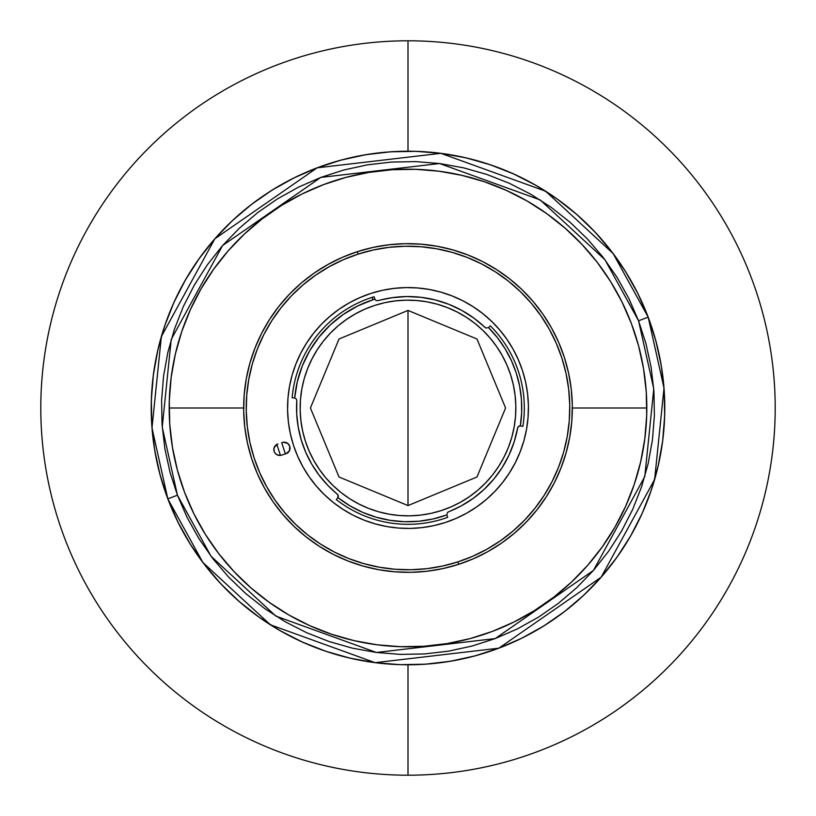 <?xml version="1.0" encoding="UTF-8"?>
<svg xmlns="http://www.w3.org/2000/svg" width="816" height="816" viewBox="0 0 816 816"><rect width="100%" height="100%" fill="white"/><g stroke="black" fill="none" stroke-linecap="round" stroke-linejoin="round"><path stroke-width="1.22" d="M408 408L408 310.427L476.993 339.007L505.573 408L476.993 476.993L408 505.573L408 408L408 505.573L339.007 476.993L310.427 408L339.007 339.007L408 310.427L408 408M638.571 320.79L653.769 388.844L644.783 476.575L593.456 570.404L495.21 638.571L376.441 652.484L275.869 616.111L211.069 556.277L177.429 495.21L167.821 498.841L202.868 562.459L270.361 624.781L375.125 662.674L498.841 648.179L601.178 577.167L654.646 479.431L664.01 388.039L648.179 317.159L638.571 320.79L648.179 317.159A256.785 256.785 0 0 1 498.841 648.179A256.785 256.785 0 0 1 167.821 498.841L177.888 521.944L190.159 543.956L204.53 564.652L220.871 583.838L239.006 601.331L258.774 616.967L279.97 630.584L302.399 642.07L325.859 651.29L350.095 658.165L374.901 662.643L400.013 664.663L425.207 664.204L450.238 661.286L474.861 655.921L498.841 648.179L521.944 638.112L543.956 625.841L564.652 611.47L583.838 595.129L601.331 576.994L616.967 557.226L630.584 536.03L642.07 513.601L651.29 490.141L658.165 465.905L662.643 441.099L664.663 415.987L664.204 390.793L661.286 365.762L655.921 341.139L648.179 317.159L638.112 294.056L625.841 272.044L611.47 251.348L595.129 232.162L576.994 214.669L557.226 199.033L536.03 185.416L513.601 173.93L490.141 164.71L465.905 157.835L441.099 153.357L415.987 151.337L390.793 151.796L365.762 154.714L341.139 160.079L317.159 167.821L294.056 177.888L272.044 190.159L251.348 204.53L232.162 220.871L214.669 239.006L199.033 258.774L185.416 279.97L173.93 302.399L164.71 325.859L157.835 350.095L153.357 374.901L151.337 400.013L151.796 425.207L154.714 450.238L160.079 474.861L167.821 498.841A256.785 256.785 0 0 1 317.159 167.821A256.785 256.785 0 0 1 648.179 317.159L613.132 253.541L545.639 191.219L440.875 153.326L317.159 167.821L214.822 238.833L161.354 336.569L151.99 427.961L167.821 498.841L177.429 495.21L162.231 427.156L171.217 339.425L222.544 245.596L320.79 177.429L439.559 163.516L540.131 199.889L604.931 259.723L638.571 320.79L646.007 343.811L651.158 367.445L653.953 391.476L654.391 415.66L652.453 439.783L648.159 463.59L641.56 486.856L632.706 509.368L621.69 530.91L608.614 551.259L593.599 570.231L576.81 587.642L558.389 603.33L538.519 617.131L517.385 628.912L495.21 638.571L472.189 646.007L448.555 651.158L424.524 653.953L400.34 654.391L376.217 652.453L352.41 648.159L329.144 641.56L306.632 632.706L285.09 621.69L264.741 608.614L245.769 593.599L228.358 576.81L212.67 558.389L198.869 538.519L187.088 517.385L177.429 495.21L169.993 472.189L164.842 448.555L162.047 424.524L161.609 400.34L163.547 376.217L167.841 352.41L174.44 329.144L183.294 306.632L194.31 285.09L207.386 264.741L222.401 245.769L239.19 228.358L257.611 212.67L277.481 198.869L298.615 187.088L320.79 177.429L343.811 169.993L367.445 164.842L391.476 162.047L415.66 161.609L439.783 163.547L463.59 167.841L486.856 174.44L509.368 183.294L530.91 194.31L551.259 207.386L570.231 222.401L587.642 239.19L603.33 257.611L617.131 277.481L628.912 298.615L638.571 320.79M631.37 323.513L622.006 302.032L610.592 281.561L597.22 262.313L582.032 244.474L565.162 228.194L546.781 213.659L527.065 200.991L506.206 190.322L484.398 181.744L461.846 175.338L438.784 171.187L415.426 169.31L391.996 169.728L368.72 172.441L345.821 177.429L323.513 184.63L302.032 193.994L281.561 205.408L262.313 218.78L244.474 233.968L228.194 250.838L213.659 269.219L200.991 288.935L190.322 309.794L181.744 331.602L175.338 354.154L171.187 377.216L169.31 400.574L169.728 424.004L172.441 447.28L177.429 470.179L184.63 492.487L193.994 513.968L205.408 534.439L218.78 553.687L233.968 571.526L250.838 587.806L269.219 602.341L288.935 615.009L309.794 625.678L331.602 634.256L354.154 640.662L377.216 644.813L400.574 646.69L424.004 646.272L447.28 643.559L470.179 638.571L492.487 631.37L513.968 622.006L534.439 610.592L553.687 597.22L571.526 582.032L587.806 565.162L602.341 546.781L615.009 527.065L625.678 506.206L634.256 484.398L640.662 461.846L644.813 438.784L646.69 415.426L646.272 391.996L643.559 368.72L638.571 345.821L631.37 323.513M263.466 486.214L262.579 484.551L263.456 486.203M268.729 495.251L267.995 494.068L268.729 495.251M547.261 495.251L547.995 494.078L547.261 495.251M412.539 243.719L413.926 243.77L412.539 243.719M405.542 243.678L404.44 243.698L405.542 243.678M646.813 408L572.342 408L646.813 408A238.813 238.813 0 0 1 408 646.813A238.813 238.813 0 0 1 169.187 408A238.813 238.813 0 0 0 408 646.813A238.813 238.813 0 0 0 646.813 408A238.813 238.813 0 0 0 408 169.187A238.813 238.813 0 0 0 169.187 408A238.813 238.813 0 0 1 408 169.187A238.813 238.813 0 0 1 646.813 408M243.658 408L169.187 408L243.658 408M404.93 243.688L421.056 244.178L404.93 243.688L388.844 244.78L372.932 247.442L357.367 251.654L358.153 254.092A161.772 161.772 0 0 1 561.908 358.153A161.772 161.772 0 0 1 457.847 561.908L458.633 564.346A164.342 164.342 0 0 0 564.346 357.367A164.342 164.342 0 0 0 357.367 251.654L342.281 257.366L327.838 264.537L314.16 273.085L301.39 282.928L289.639 293.984L279.041 306.133L289.639 293.984M279.041 306.133L269.678 319.26L261.64 333.254L255.02 347.953L249.869 363.242L246.248 378.95L244.178 394.944L243.688 411.07L244.178 394.944M243.688 411.07L244.78 427.156L247.442 443.068L251.654 458.633L257.366 473.719L264.537 488.162L273.085 501.84L282.928 514.61L293.984 526.361L306.133 536.959L293.984 526.361M306.133 536.959L319.26 546.322L333.254 554.36L347.953 560.98L363.242 566.131L378.95 569.752L394.944 571.822L411.07 572.312L394.944 571.822M411.07 572.312L427.156 571.22L443.068 568.558L458.633 564.346A164.342 164.342 0 0 1 251.654 458.633A164.342 164.342 0 0 1 357.367 251.654A164.342 164.342 0 0 1 564.346 357.367A164.342 164.342 0 0 1 458.633 564.346L473.719 558.634L488.162 551.463L501.84 542.915L514.61 533.072L526.361 522.016L536.959 509.867L526.361 522.016M536.959 509.867L546.322 496.74L554.36 482.746L560.98 468.047L566.131 452.758L569.752 437.05L571.822 421.056L572.312 404.93L571.822 421.056M572.312 404.93L571.22 388.844L568.558 372.932L564.346 357.367L558.634 342.281L551.463 327.838L542.915 314.16L533.072 301.39L522.016 289.639L509.867 279.041L522.016 289.639M509.867 279.041L496.74 269.678L482.746 261.64L468.047 255.02L452.758 249.869L437.05 246.248L421.056 244.178M285.355 453.931L281.714 442.69M443.843 518.66A116.321 116.321 0 0 1 336.294 499.596A116.321 116.321 0 0 0 447.678 517.344A116.321 116.321 0 0 1 443.843 518.66M441.232 510.602A107.845 107.845 0 0 1 305.398 441.232A107.845 107.845 0 0 1 374.768 305.398A107.845 107.845 0 0 1 510.602 374.768A107.845 107.845 0 0 1 441.232 510.602L451.126 506.848L460.612 502.146L469.577 496.536L477.962 490.079L485.673 482.827L492.629 474.851L498.78 466.232L504.043 457.052L508.388 447.403L511.775 437.376L514.151 427.064L515.508 416.568L515.834 405.991L515.11 395.423L513.366 384.989L510.602 374.768L506.848 364.874L502.146 355.388L496.536 346.423L490.079 338.038L482.827 330.327L474.851 323.371L466.232 317.22L457.052 311.957L447.403 307.612L437.376 304.225L427.064 301.849L416.568 300.492L405.991 300.166L395.423 300.89L384.989 302.634L374.768 305.398L364.874 309.152L355.388 313.854L346.423 319.464L338.038 325.921L330.327 333.173L323.371 341.149L317.22 349.768L311.957 358.948L307.612 368.597L304.225 378.624L301.849 388.936L300.492 399.432L300.166 410.009L300.89 420.577L302.634 431.011L305.398 441.232L309.152 451.126L313.854 460.612L319.464 469.577L325.921 477.962L333.173 485.673L341.149 492.629L349.768 498.78L358.948 504.043L368.597 508.388L378.624 511.775L388.936 514.151L399.432 515.508L410.009 515.834L420.577 515.11L431.011 513.366L441.232 510.602M517.619 428.094A111.445 111.445 0 0 0 517.63 428.012A111.445 111.445 0 0 1 448.361 511.877L450.044 511.204M448.882 304.327A111.445 111.445 0 0 0 377.93 300.686A111.445 111.445 0 0 1 485.081 327.512L485.081 327.512A111.445 111.445 0 0 0 485.03 327.461M473.188 498.382A111.445 111.445 0 0 0 473.249 498.341L461.244 505.9A111.445 111.445 0 0 0 461.315 505.869M484.204 489.314A111.445 111.445 0 0 0 502.248 467.476L493.925 478.972L484.204 489.314L473.249 498.341M514.192 441.813A111.445 111.445 0 0 0 514.202 441.762L509.041 455.012A111.445 111.445 0 0 0 509.051 455.002L502.248 467.476M380.174 300.084L392.057 297.707L406.439 296.565L420.862 297.299L435.061 299.89L448.81 304.297L461.876 310.447L474.035 318.23A111.445 111.445 0 0 0 474.004 318.209M429.308 289.466A120.431 120.431 0 0 0 370.892 293.423A120.431 120.431 0 0 1 522.577 370.892A120.431 120.431 0 0 1 445.108 522.577A120.431 120.431 0 0 0 494.751 491.538L486.122 499.647L476.768 506.869L466.742 513.131L456.154 518.384L445.108 522.577A120.431 120.431 0 0 1 293.423 445.108A120.431 120.431 0 0 1 370.892 293.423A120.431 120.431 0 0 0 321.249 324.462L329.878 316.353L339.232 309.131L349.258 302.869L359.846 297.616L370.892 293.423L382.306 290.343L393.955 288.395L405.746 287.589L417.568 287.946L429.287 289.466L440.803 292.118L452.003 295.892L462.774 300.747L473.025 306.632L482.654 313.497L491.548 321.269L499.647 329.878L506.869 339.232L513.131 349.258L518.384 359.846L522.577 370.892L525.657 382.306L527.605 393.955L528.411 405.746L528.054 417.568L526.534 429.287L523.882 440.803L520.108 452.003L515.253 462.774L509.368 473.025L502.503 482.654L494.731 491.548M502.452 482.715A120.431 120.431 0 0 0 523.903 440.722M526.534 429.308A120.431 120.431 0 0 0 491.538 321.249M482.715 313.548A120.431 120.431 0 0 0 440.722 292.097M294.464 397.953L294.688 397.984A113.75 113.75 0 0 1 372.953 299.778L372.157 297.34A116.321 116.321 0 0 0 292.128 397.749L294.464 397.953M292.128 397.749A116.321 116.321 0 0 1 374.095 296.728A116.321 116.321 0 0 0 372.157 297.34L372.953 299.778A113.75 113.75 0 0 1 374.86 299.176L374.095 296.728M282.326 442.496A5.906 5.906 0 0 1 289.762 446.291A5.906 5.906 0 0 1 285.967 453.727A5.906 5.906 0 0 0 283.468 442.241L282.326 442.496A5.906 5.906 0 0 1 283.448 442.252M277.919 443.914A5.906 5.906 0 0 0 276.879 444.373L274.064 447.923L274.125 451.36L275.257 453.37A5.906 5.906 0 0 0 281.561 455.155L285.967 453.727L281.571 455.155A5.906 5.906 0 0 1 274.125 451.36A5.906 5.906 0 0 1 277.93 443.914L276.869 444.383A5.906 5.906 0 0 0 275.247 453.359M314.16 273.085L301.39 282.928M249.869 363.242L246.248 378.95M273.085 501.84L282.928 514.61M363.242 566.131L378.95 569.752M501.84 542.915L514.61 533.072M566.131 452.758L569.752 437.05M542.915 314.16L533.072 301.39M452.758 249.869L437.05 246.248M275.257 453.37L277.063 454.798L280.439 455.399L276.859 444.383M357.367 251.654A164.342 164.342 0 0 0 251.654 458.633A164.342 164.342 0 0 0 458.633 564.346L457.847 561.908A161.772 161.772 0 0 1 254.092 457.847A161.772 161.772 0 0 1 358.153 254.092L357.367 251.654M358.153 254.092L373.483 249.951L389.14 247.33L404.981 246.259L420.852 246.738L436.591 248.778L452.064 252.338L467.109 257.407L481.583 263.925L495.353 271.84L508.276 281.051L520.231 291.496L531.114 303.052L540.804 315.629L549.219 329.093L556.277 343.312L561.908 358.153L566.049 373.483L568.67 389.14L569.741 404.981L569.262 420.852L567.222 436.591L563.662 452.064L558.593 467.109L552.075 481.583L544.16 495.353L534.949 508.276L524.504 520.231L512.948 531.114L500.371 540.804L486.907 549.219L472.688 556.277L457.847 561.908L442.517 566.049L426.86 568.67L411.019 569.741L395.148 569.262L379.409 567.222L363.936 563.662L348.891 558.593L334.417 552.075L320.647 544.16L307.724 534.949L295.769 524.504L284.886 512.948L275.196 500.371L266.781 486.907L259.723 472.688L254.092 457.847L249.951 442.517L247.33 426.86L246.259 411.019L246.738 395.148L248.778 379.409L252.338 363.936L257.407 348.891L263.925 334.417L271.84 320.647L281.051 307.724L291.496 295.769L303.052 284.886L315.629 275.196L329.093 266.781L343.312 259.723L358.153 254.092M280.439 455.399L281.571 455.155M285.967 453.727L289.405 450.799L289.762 446.291L287.803 443.476L283.458 442.241M313.548 333.285A120.431 120.431 0 0 0 292.097 375.278M289.466 386.692A120.431 120.431 0 0 0 324.462 494.751L316.353 486.122L309.131 476.768L302.869 466.742L297.616 456.154L293.423 445.108L290.343 433.694L288.395 422.045L287.589 410.254L287.946 398.432L289.466 386.713L292.118 375.197L295.892 363.997L300.747 353.226L306.632 342.975L313.497 333.346L321.269 324.452M333.285 502.452A120.431 120.431 0 0 0 375.278 523.903M386.692 526.534A120.431 120.431 0 0 0 445.108 522.577L433.694 525.657L422.045 527.605L410.254 528.411L398.432 528.054L386.713 526.534L375.197 523.882L363.997 520.108L353.226 515.253L342.975 509.368L333.346 502.503L324.452 494.731M296.8 400.676L296.657 403.379M296.636 412.253L296.891 416.639M297.799 424.606L298.564 429.043M300.431 437.131L301.553 440.987M305.47 451.676L305.714 452.248M311.273 463.355L313.191 466.579M317.954 473.657L320.657 477.217M325.839 483.296L328.919 486.52M335.172 492.354L337.355 494.19A111.445 111.445 0 0 1 296.8 400.687L296.8 400.687A111.445 111.445 0 0 0 296.8 400.717L296.259 398.932L294.688 397.984L297.35 381.592L302.379 365.752L309.662 350.819L319.036 337.1L330.317 324.901L343.25 314.476L357.561 306.041L372.953 299.778A113.75 113.75 0 0 1 374.86 299.176L376.105 300.523L377.93 300.686M459.367 506.899L461.723 505.645M472.566 498.831L475.228 496.883M482.705 490.691L485.775 487.815M492.283 480.91L494.567 478.186M502.054 467.772L503.146 466.018M508.337 456.501L510.051 452.778M513.407 444.19L514.631 440.385M517.477 428.869L517.63 428.012A2.57 2.57 0 0 1 520.333 425.911L522.872 426.309A116.321 116.321 0 0 0 490.334 325.829A116.321 116.321 0 0 1 522.872 426.309M485.092 327.522L484.531 326.992M475.269 319.148L472.056 316.802M464.018 311.661L460.591 309.743M436.397 300.237L432.643 299.319M423.249 297.605L419.261 297.126M407.592 296.555L406.225 296.575M393.261 297.534L389.579 298.085M490.334 325.829L488.509 327.634A113.75 113.75 0 0 1 520.333 425.911L520.567 425.942A2.57 2.57 0 0 0 517.63 428.012L514.202 441.782M319.036 475.116A111.445 111.445 0 0 0 319.076 475.177L311.732 464.141L305.755 452.339L301.226 439.916L298.197 427.043L296.708 413.906L296.8 400.687M474.035 318.23L485.867 328.032L488.509 327.634L497.393 337.651L505.043 348.656L511.346 360.468L516.222 372.953L519.588 385.917L521.414 399.187L521.659 412.58L520.333 425.911L518.578 426.452L517.63 428.012M461.244 505.9L447.576 512.366L446.811 514.927L433.01 518.976L418.802 521.24L404.42 521.699L390.099 520.333L376.064 517.181L362.539 512.275L349.738 505.706L337.875 497.566L337.946 494.894L327.634 485.204L319.056 475.147M447.678 517.344L446.811 514.927A113.75 113.75 0 0 1 337.875 497.566L336.294 499.596M337.742 497.75A2.57 2.57 0 0 0 337.345 494.19A2.57 2.57 0 0 1 337.875 497.566L337.742 497.75M408 775.2A367.2 367.2 0 0 1 40.8 408A367.2 367.2 0 0 1 408 40.8A367.2 367.2 0 0 0 40.8 408A367.2 367.2 0 0 0 408 775.2L408 664.785L408 775.2A367.2 367.2 0 0 0 775.2 408A367.2 367.2 0 0 0 408 40.8L408 151.215L408 40.8A367.2 367.2 0 0 1 775.2 408A367.2 367.2 0 0 1 408 775.2M416.619 664.642L429.196 663.908M441.721 662.561L454.175 660.593M466.517 658.022L478.706 654.86M490.763 651.076L502.574 646.731M514.192 641.794L525.504 636.317M536.581 630.268L547.322 623.699M557.746 616.6L567.793 609.011M577.493 600.902L586.724 592.375M595.558 583.379L603.942 573.964M611.867 564.131L619.262 553.962M626.188 543.395L632.553 532.552M638.408 521.363L643.681 509.939M648.404 498.229L652.535 486.346M656.095 474.239L659.042 461.999M661.388 449.596L663.122 437.141M664.244 424.585L664.754 411.998M664.642 399.381L663.908 386.804M662.561 374.279L660.593 361.825M658.022 349.483L654.86 337.294M651.076 325.237L646.731 313.426M641.794 301.808L636.317 290.496M630.268 279.419L623.699 268.678M616.6 258.254L609.011 248.207M600.902 238.507L592.375 229.276M583.379 220.442L573.964 212.058M564.131 204.133L553.962 196.738M543.395 189.812L532.552 183.447M521.363 177.592L509.939 172.319M498.229 167.596L486.346 163.465M474.239 159.905L461.999 156.958M449.596 154.612L437.141 152.878M424.585 151.756L411.998 151.246M399.381 151.358L386.804 152.092M374.279 153.439L361.825 155.407M349.483 157.978L337.294 161.14M325.237 164.924L313.426 169.269M301.808 174.206L290.496 179.683M279.419 185.732L268.678 192.301M258.254 199.4L248.207 206.989M238.507 215.098L229.276 223.625M220.442 232.621L212.058 242.036M204.133 251.869L196.738 262.038M189.812 272.605L183.447 283.448M177.592 294.637L172.319 306.061M167.596 317.771L163.465 329.654M159.905 341.761L156.958 354.001M154.612 366.404L152.878 378.859M151.756 391.415L151.246 404.002M151.358 416.619L152.092 429.196M153.439 441.721L155.407 454.175M157.978 466.517L161.14 478.706M164.924 490.763L169.269 502.574M174.206 514.192L179.683 525.504M185.732 536.581L192.301 547.322M199.4 557.746L206.989 567.793M215.098 577.493L223.625 586.724M232.621 595.558L242.036 603.942M251.869 611.867L262.038 619.262M272.605 626.188L283.448 632.553M294.637 638.408L306.061 643.681M317.771 648.404L329.654 652.535M341.761 656.095L354.001 659.042M366.404 661.388L378.859 663.122M391.415 664.244L404.002 664.754"/></g></svg>
